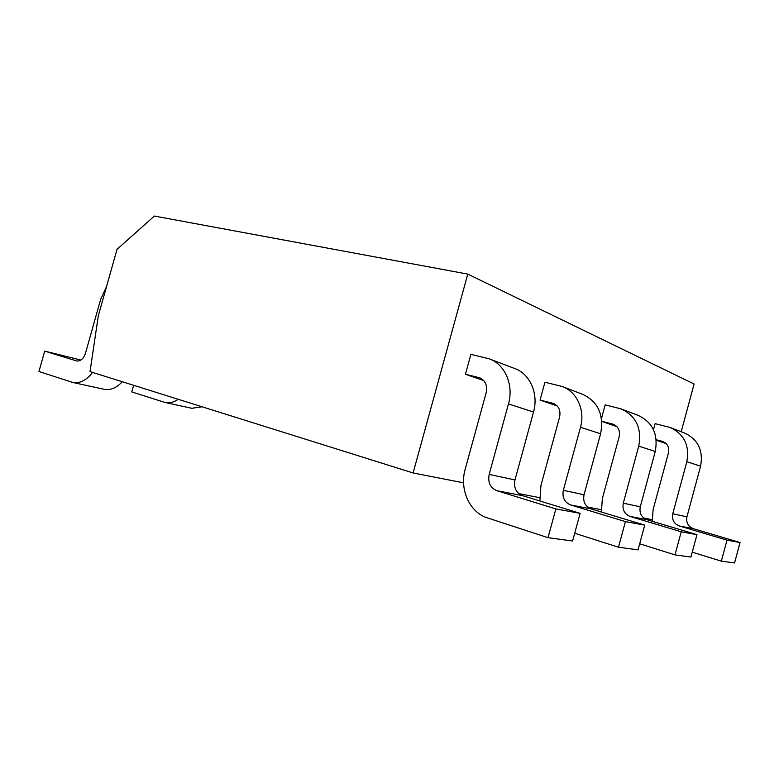 <?xml version="1.0" encoding="UTF-8"?>
<svg xmlns="http://www.w3.org/2000/svg" width="779" height="779" viewBox="0 0 779 779"><rect width="100%" height="100%" fill="white"/><g stroke="black" fill="none" stroke-linecap="round" stroke-linejoin="round"><path stroke-width="1.17" d="M681.206 431.702L694.108 384.008L467.78 274.101L154.369 216.046L117.016 249.358L98.3 315.875L90.023 371.622L413.104 472.97L467.78 274.101M652.12 519.651L643.785 518.016M601.184 509.7L587.697 507.071M539.584 497.674L518.765 493.604M463.573 482.824L413.104 472.97M557.248 406.005L540.071 400.065L544.949 382.216L561.854 386.413L582.254 394.155C598.019 401.467 604.134 414.671 600.599 433.776L584.026 494.753C582.799 501.647 585.175 506.379 591.154 508.921L570.579 504.938C564.463 502.328 562.049 497.45 563.334 490.312L580.491 427.262C585.457 410.114 576.664 391.301 561.854 386.413M601.476 418.469L605.176 404.866L621.009 408.868L637.797 415.236C652.578 422.052 658.391 434.137 655.246 451.479L640.26 506.808C639.169 513.079 641.419 517.383 647.018 519.72L630.162 516.458C624.446 514.062 622.148 509.622 623.288 503.166L638.741 446.133C642.013 428.255 636.102 415.84 621.009 408.868M616.88 426.619L601.807 421.41M483.759 380.6L465.423 374.261L470.876 354.367L488.959 358.749L514.276 368.36C529.769 373.443 538.873 393.57 533.518 412.033L514.968 479.942C513.565 487.625 516.058 492.854 522.466 495.639L496.788 490.673C490.244 487.8 487.703 482.376 489.183 474.411L508.463 403.921C514.033 384.748 504.782 363.929 488.959 358.749M653.474 429.677L655.11 423.64L669.979 427.447L684.04 432.783C697.926 439.161 703.447 450.291 700.603 466.173L686.932 516.818C685.958 522.553 688.091 526.507 693.349 528.678L679.278 525.952C673.923 523.731 671.741 519.681 672.764 513.78L686.825 461.713C689.766 445.384 684.147 433.961 669.979 427.447M666.162 443.602L656.278 440.242M202.082 406.774L191.858 408.293L165.236 402.519C169.569 403.347 173.912 402.276 178.264 399.296M574.698 533.255L618.477 547.218L638.04 549.877L644.73 525.134L591.154 508.921M540.071 400.065L553.187 403.356C558.709 405.791 560.851 410.338 559.604 417.008L540.938 485.502L539.876 500.985M133.618 385.293L131.758 391.925L165.236 402.519M618.477 547.218L625.42 521.609L570.579 504.938M644.73 525.134L625.42 521.609M639.676 543.8L674.994 554.882L690.924 557.043L696.962 534.667L647.018 519.72M601.807 421.312L613.063 424.175C618.244 426.434 620.279 430.592 619.178 436.639L602.342 498.667L601.398 512.017M674.994 554.882L681.226 531.794L630.162 516.458M696.962 534.667L681.226 531.794M80.85 360.064L44.705 351.115L38.95 371.515L72.924 382.508C79.955 383.619 86.498 380.259 92.574 372.42M122.245 381.729C116.597 387.864 110.686 390.406 104.493 389.354L72.924 382.508M465.423 374.261L479.426 377.718C485.327 380.337 487.566 385.362 486.145 392.801L465.19 469.25C459.289 489.358 469.562 512.455 487.518 517.928L548.017 537.676L572.594 541.006L580.112 513.342L522.466 495.639M106.528 286.633L100.627 299.418L85.524 353.091C83.577 358.671 80.646 361.3 76.722 360.979L44.705 351.115M548.017 537.676L555.846 508.911L496.788 490.673M580.112 513.342L555.846 508.911M692.239 552.165L721.335 561.162L734.558 562.954L740.05 542.535L693.349 528.678M656.23 439.755L662.637 441.411C667.506 443.524 669.443 447.35 668.46 452.881L653.123 509.554L652.276 521.297M721.335 561.162L726.982 540.149L679.278 525.952M740.05 542.535L726.982 540.149M554.132 403.726L552.564 403.181M580.491 427.262L600.599 433.776M584.026 494.753L563.334 490.312M613.949 424.516L612.479 424.01M638.741 446.133L655.246 451.479M640.26 506.808L623.288 503.166M480.448 378.117L478.764 377.533M76.946 361.028L76.381 360.891M508.463 403.921L533.518 412.033M514.968 479.942L489.183 474.411M663.474 441.732L662.092 441.255M686.825 461.713L700.603 466.173M686.932 516.818L672.764 513.78"/></g></svg>
